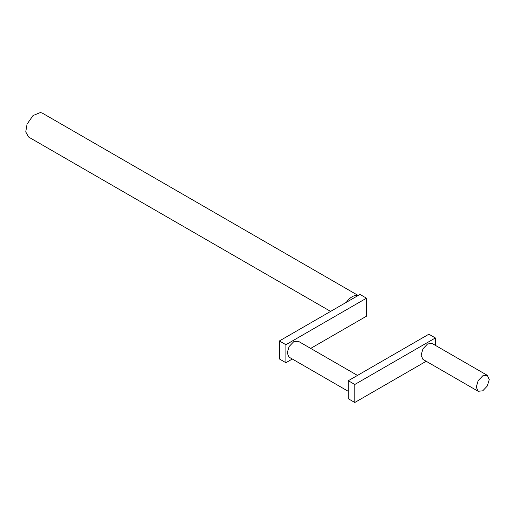 <?xml version="1.0" encoding="UTF-8"?>
<svg xmlns="http://www.w3.org/2000/svg" width="515" height="515" viewBox="0 0 515 515"><rect width="100%" height="100%" fill="white"/><g stroke="black" fill="none" stroke-linecap="round" stroke-linejoin="round"><path stroke-width="0.77" d="M358.176 295.481L42.333 113.126L40.415 112.515L33.031 115.553L27.057 124.16L25.75 131.898L28.544 137.003L330.604 311.395M346.344 302.311C349.833 297.573 353.438 295.269 357.165 295.385L358.041 295.559L359.991 294.432L366.487 298.185L285.902 344.709L285.902 362.715L279.407 358.968L279.407 340.956L358.041 295.559M482.755 390.821L487.344 385.973L489.25 379.568L487.344 375.358L482.755 375.815L478.158 380.662L476.253 387.068L478.158 391.278L482.755 390.821M487.344 375.358L432.169 343.505L427.572 343.956L422.976 348.81L421.077 355.215L422.976 359.419L478.158 391.278M357.481 375.422L298.301 341.252L293.705 341.709L289.108 346.556L287.203 352.962L289.108 357.172L348.288 391.336M366.487 298.185L366.487 316.191L310.693 348.404M292.314 359.019L285.902 362.715M285.902 344.709L279.407 340.956M435.375 337.956L354.79 384.48L348.288 380.727L428.873 334.203L435.375 337.956L435.375 345.353M354.79 384.48L354.79 402.485L348.288 398.739L348.288 380.727M426.182 361.273L354.79 402.485"/></g></svg>
